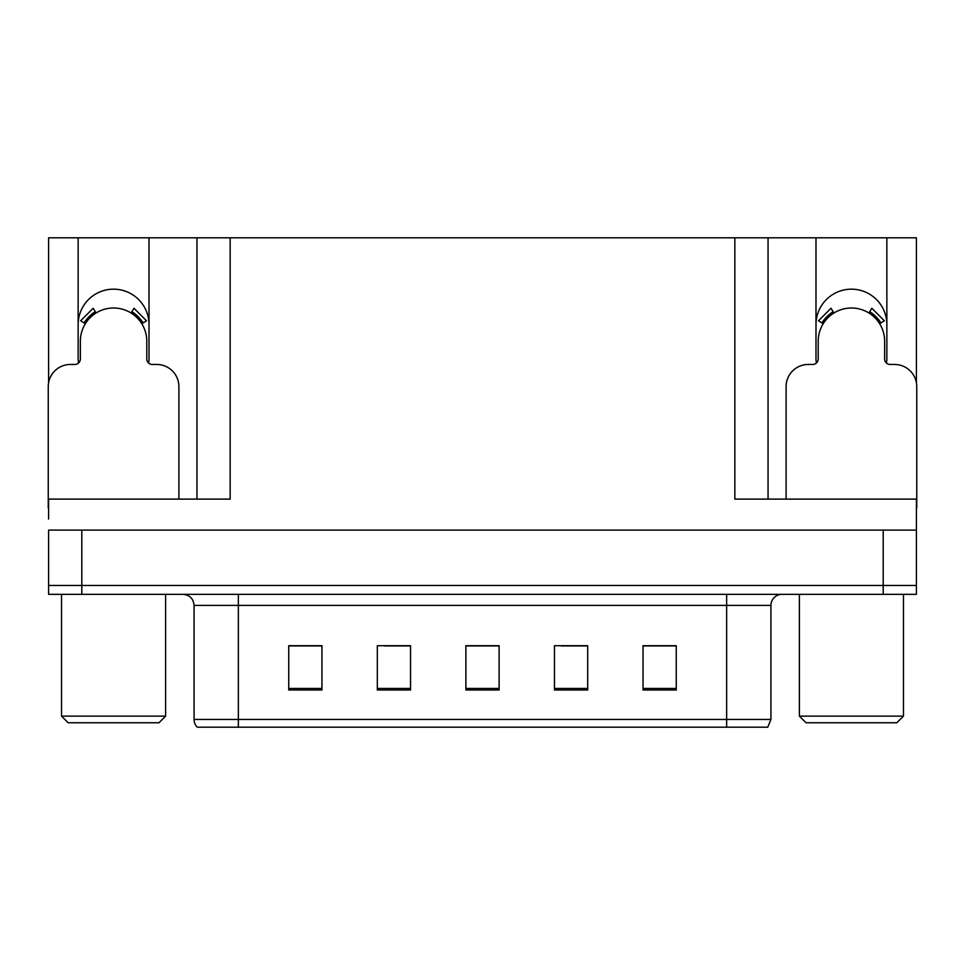 <?xml version="1.0" encoding="UTF-8"?>
<svg xmlns="http://www.w3.org/2000/svg" width="965" height="965" viewBox="0 0 965 965"><rect width="100%" height="100%" fill="white"/><g stroke="black" fill="none" stroke-linecap="round" stroke-linejoin="round"><path stroke-width="1.45" d="M886.473 363.045A35.428 35.428 0 0 0 886.859 357.822L886.859 237.8L916.412 237.8L916.412 382.791M148.622 363.045A35.428 35.428 0 0 0 149.008 357.822L149.008 237.8L196.944 237.8L196.944 499.11M886.859 324.614A35.428 35.428 0 0 0 851.42 289.174A35.428 35.428 0 0 0 815.992 324.614M78.141 324.614A35.428 35.428 0 0 1 113.581 289.174A35.428 35.428 0 0 1 149.008 324.614M196.944 237.8L734.835 237.8L734.835 499.11L916.412 499.11L916.412 530.111L48.588 530.111L48.588 585.466L81.796 585.466L48.588 585.466L48.588 594.331L81.796 594.331L81.796 585.466L883.204 585.466L81.796 585.466L81.796 530.111M48.588 519.037L48.588 499.11L230.165 499.11L230.165 237.8M78.527 363.045A35.428 35.428 0 0 1 78.141 357.822L78.141 237.8L48.588 237.8L48.588 382.791M81.796 594.331L916.412 594.331L916.412 585.466L883.204 585.466L916.412 585.466L916.412 519.037M734.835 237.8L768.056 237.8L768.056 499.11M768.056 237.8L815.992 237.8L815.992 357.822A35.428 35.428 0 0 0 816.378 363.045M886.859 237.8L815.992 237.8M78.141 237.8L149.008 237.8M770.926 719.444L767.766 727.2L726.645 727.2L726.645 719.444L770.926 719.444L770.926 605.405A11.073 11.073 0 0 1 782 594.331M194.074 719.444L238.355 719.444L238.355 727.2L726.645 727.2L197.234 727.2A11.073 11.073 0 0 1 194.074 719.444L194.074 605.405C193.41 598.674 189.719 594.983 183 594.331M676.26 689.987L676.26 645.706L643.052 645.706L643.052 689.987L676.26 689.987M587.685 689.987L587.685 645.706L554.465 645.706L554.465 689.987L587.685 689.987M321.948 689.987L321.948 645.706L288.74 645.706L288.74 689.987L321.948 689.987M410.535 689.987L410.535 645.706L377.315 645.706L377.315 689.987L410.535 689.987M499.11 689.987L499.11 645.706L465.89 645.706L465.89 689.987L499.11 689.987M916.412 594.331L916.412 585.466M662.581 645.923L653.92 645.706M409.474 645.923L400.813 645.923M384.203 645.923L410.535 645.923M308.221 645.923L299.56 645.923M586.684 645.923L577.938 645.923M561.328 645.923L587.685 645.923M485.443 645.923L476.698 645.923M499.11 645.923L465.89 645.923M321.948 645.923L288.74 645.923M676.26 645.923L643.052 645.923M178.899 499.11L178.899 386.615A22.147 22.147 0 0 0 156.752 364.468L152.325 364.468A5.537 5.537 0 0 1 146.789 358.932L146.789 341.224A33.22 33.22 0 0 0 113.581 308.004A33.22 33.22 0 0 0 80.36 341.224L80.36 358.932A5.537 5.537 0 0 1 74.824 364.468L70.397 364.468A22.147 22.147 0 0 0 48.25 386.615L48.25 507.964A22.147 22.147 0 0 1 48.588 507.964M131.071 312.986L133.99 308.281L146.511 320.802L141.807 323.721M85.342 323.721L80.638 320.802L93.159 308.281L96.078 312.986M68.177 722.761L61.531 716.126L165.618 716.126L158.972 722.761L68.177 722.761M806.028 722.761L799.382 716.126L903.469 716.126L896.823 722.761L806.028 722.761M916.412 507.964A22.147 22.147 0 0 1 916.75 507.964L916.75 386.615A22.147 22.147 0 0 0 894.603 364.468L890.176 364.468A5.537 5.537 0 0 1 884.64 358.932L884.64 341.224A33.22 33.22 0 0 0 851.42 308.004A33.22 33.22 0 0 0 818.211 341.224L818.211 358.932A5.537 5.537 0 0 1 812.675 364.468L808.248 364.468A22.147 22.147 0 0 0 786.101 386.615L786.101 499.11M868.922 312.986L871.841 308.281L884.362 320.802L879.658 323.721M823.193 323.721L818.489 320.802L831.01 308.281L833.929 312.986M883.204 530.111L883.204 594.331M726.645 594.331L726.645 605.405L194.074 605.405M770.926 605.405L726.645 605.405L726.645 719.444L238.355 719.444L238.355 594.331M499.11 688.455L465.89 688.455M410.535 688.455L377.315 688.455M321.948 688.455L288.74 688.455M587.685 688.455L554.465 688.455M676.26 688.455L643.052 688.455M143.073 322.937A34.704 34.704 0 0 0 131.855 311.719M95.294 311.719A34.704 34.704 0 0 0 84.076 322.937M142.12 323.528A33.582 33.582 0 0 0 131.264 312.672M95.885 312.672A33.582 33.582 0 0 0 85.029 323.528M880.924 322.937A34.704 34.704 0 0 0 869.706 311.719M833.145 311.719A34.704 34.704 0 0 0 821.927 322.937M879.971 323.528A33.582 33.582 0 0 0 869.115 312.672M833.736 312.672A33.582 33.582 0 0 0 822.88 323.528M165.618 594.331L165.618 716.126M61.531 594.331L61.531 716.126M903.469 594.331L903.469 716.126M799.382 594.331L799.382 716.126"/></g></svg>
